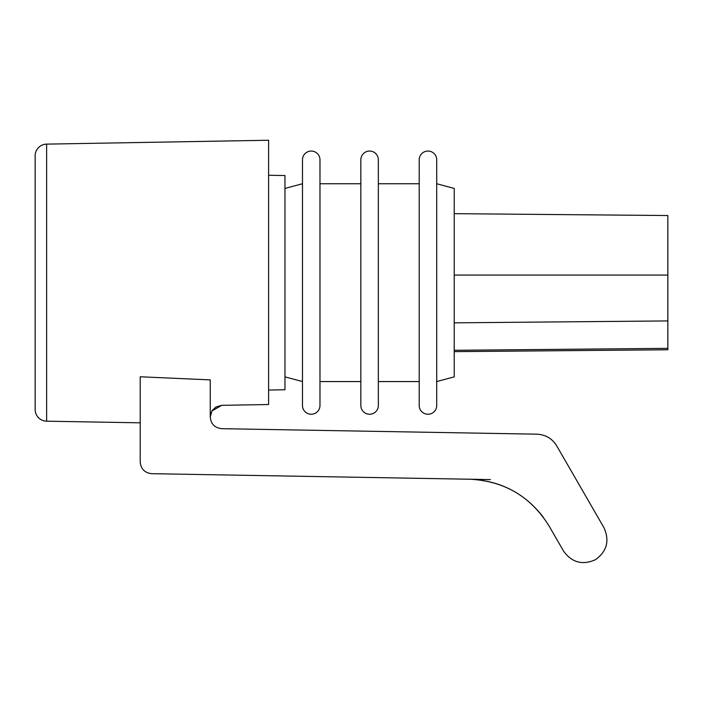 <?xml version="1.0" encoding="UTF-8"?>
<svg xmlns="http://www.w3.org/2000/svg" width="703" height="703" viewBox="0 0 703 703"><rect width="100%" height="100%" fill="white"/><g stroke="black" fill="none" stroke-linecap="round" stroke-linejoin="round"><path stroke-width="1.05" d="M212.201 410.543L215.847 407.037L221.717 405.332L211.946 410.947L210.25 417.002L210.25 379.892L140.213 376.773L140.213 462.003C140.89 468.989 144.713 472.882 151.681 473.681L469.771 479.226C504.315 480.984 530.73 496.546 549.017 525.906L563.586 551.143C571.908 562.585 582.541 565.432 595.476 559.685C606.917 551.363 609.765 540.73 604.018 527.795L556.706 445.851C552.136 438.505 545.537 434.621 536.899 434.182L221.717 428.681C214.749 427.881 210.926 423.988 210.25 417.002L211.128 412.529M543.155 516.977C524.517 493.084 500.053 480.5 469.771 479.226M667.85 215.531L454.226 213.668L667.85 215.531L667.85 275.066L454.226 275.066L667.85 275.066L667.85 348.354L454.226 350.305L611.821 348.864M667.85 349.778L454.226 351.641L667.85 349.778L667.85 348.354M268.616 140.249L46.618 144.124L268.616 140.249L268.616 404.515L221.717 405.332M140.213 422.819L46.618 421.185L140.213 422.819L140.213 462.003M490.413 479.587L151.681 473.681M35.15 409.515A11.67 11.67 0 0 0 46.618 421.185A11.67 11.67 0 0 1 35.15 409.515L35.15 155.794A11.67 11.67 0 0 1 46.618 144.124A11.67 11.67 0 0 0 35.15 155.794M268.616 175.258L284.961 175.548L284.961 389.761L268.616 390.051M360.841 405.49A8.752 8.752 0 0 0 369.593 414.252A8.752 8.752 0 0 0 378.346 405.49A8.752 8.752 0 0 1 369.593 414.252A8.752 8.752 0 0 1 360.841 405.49L360.841 159.818A8.752 8.752 0 0 1 369.593 151.057A8.752 8.752 0 0 1 378.346 159.818L378.346 183.747L419.208 183.747M378.346 183.747L378.346 381.562L419.208 381.562L378.346 381.562L378.346 405.49L378.346 159.818M436.712 159.818A8.752 8.752 0 0 0 427.96 151.057A8.752 8.752 0 0 0 419.208 159.818L419.208 405.49A8.752 8.752 0 0 0 427.96 414.252A8.752 8.752 0 0 0 436.712 405.49L436.712 159.818L436.712 183.747L454.226 188.439L454.226 376.87L436.712 381.562L436.712 183.747M419.208 405.49A8.752 8.752 0 0 0 427.96 414.252A8.752 8.752 0 0 0 436.712 405.49L436.712 381.562M319.979 183.747L319.979 405.49L319.979 159.818L319.979 183.747L360.841 183.747M302.475 405.49A8.752 8.752 0 0 0 311.227 414.252A8.752 8.752 0 0 0 319.979 405.49A8.752 8.752 0 0 1 311.227 414.252A8.752 8.752 0 0 1 302.475 405.49L302.475 159.818A8.752 8.752 0 0 1 311.227 151.057A8.752 8.752 0 0 1 319.979 159.818M319.979 381.562L360.841 381.562L319.979 381.562M302.475 381.562L284.961 376.87M302.475 183.747L284.961 188.439M454.226 322.835L667.85 320.928M46.618 144.124L46.618 421.185"/></g></svg>

